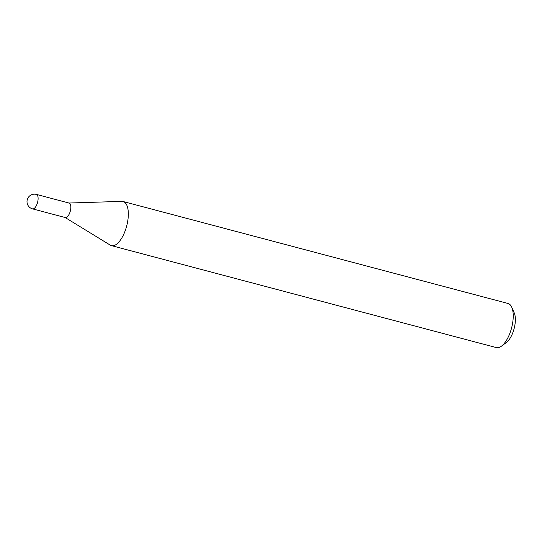 <?xml version="1.0" encoding="UTF-8"?>
<svg xmlns="http://www.w3.org/2000/svg" width="542" height="542" viewBox="0 0 542 542"><rect width="100%" height="100%" fill="white"/><g stroke="black" fill="none" stroke-linecap="round" stroke-linejoin="round"><path stroke-width="0.81" d="M68.732 203.033A7.486 3.184 104.8 0 1 69.132 203.081A7.486 3.184 104.8 0 1 70.487 210.337A7.486 3.184 104.8 0 1 66.022 217.559A7.486 3.184 104.8 0 1 65.304 217.552A7.486 3.184 104.8 0 1 64.925 217.389M70.643 209.537A7.486 3.184 104.8 0 1 65.304 217.552L32.567 208.88A7.486 3.184 104.8 0 0 33.286 208.887A7.486 3.184 104.8 0 0 37.906 200.865A7.486 3.184 104.8 0 0 36.402 194.409L69.132 203.081A7.486 3.184 104.8 0 1 70.643 209.537M68.942 203.026L121.889 201.38A22.818 9.715 104.8 0 1 123.115 201.516L508.017 303.473A22.818 9.715 104.8 0 1 511.75 307.239L514.243 312.903A17.344 7.385 104.8 0 1 514.9 324.99A17.344 7.385 104.8 0 1 506.404 342.483L501.438 346.169A22.818 9.715 104.8 0 1 496.33 347.591L111.428 245.634A22.818 9.715 104.8 0 1 110.297 245.147L65.108 217.498M511.75 307.239A22.818 9.715 104.8 0 1 512.617 323.154A22.818 9.715 104.8 0 1 501.438 346.169M123.115 201.516A22.818 9.715 104.8 0 1 127.716 221.19A22.818 9.715 104.8 0 1 111.428 245.634M36.402 194.409A7.486 7.486 0 0 0 27.1 200.425A7.486 7.486 0 0 0 32.567 208.88"/></g></svg>
